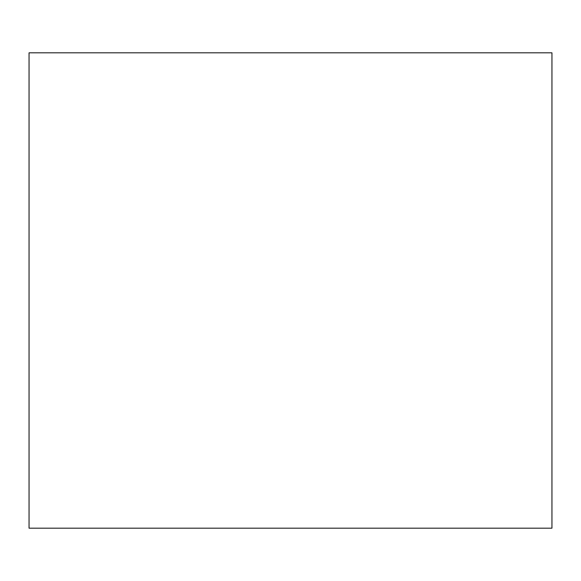 <?xml version="1.0" encoding="UTF-8"?>
<svg xmlns="http://www.w3.org/2000/svg" width="581" height="581" viewBox="0 0 581 581"><rect width="100%" height="100%" fill="white"/><g stroke="black" fill="none" stroke-linecap="round" stroke-linejoin="round"><path stroke-width="0.87" d="M551.95 52.82L551.95 528.18L29.05 528.18L29.05 52.82L551.95 52.82"/></g></svg>
